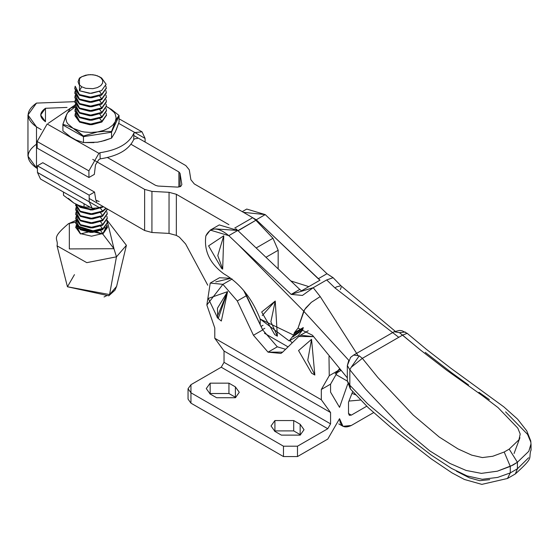 <?xml version="1.0" encoding="UTF-8"?>
<svg xmlns="http://www.w3.org/2000/svg" width="559" height="559" viewBox="0 0 559 559"><rect width="100%" height="100%" fill="white"/><g stroke="black" fill="none" stroke-linecap="round" stroke-linejoin="round"><path stroke-width="0.84" d="M217.479 308.191L227.583 291.637L208.276 298.443L217.661 318.015L217.479 308.191L217.661 318.015L221.322 321.034L227.583 291.637L217.479 308.191M217.053 317.26L227.583 291.637L218.241 318.476M307.75 360.317L311.545 339.334L298.555 350.563L311.545 339.334L307.75 360.317L314.836 375.019L307.75 360.317M298.555 350.563L311.601 373.153L314.836 375.019L311.545 339.334L314.836 375.019L311.594 373.146M270.877 321.753L275.245 301.042L261.682 312.006L274.721 334.589L277.383 336.183L270.877 321.753L277.383 336.183L275.245 301.042L270.877 321.753M262.262 315.569L275.245 301.042L277.383 336.183M217.779 255.603L223.761 235.793L208.584 245.855L221.63 268.446L222.678 269.138L217.779 255.603L222.678 269.138L223.761 235.793L217.779 255.603M223.761 235.793L222.678 269.138L223.761 235.793M338.502 370.351L330.572 384.138L321.32 389.483L330.572 384.138L338.502 370.351L329.251 375.69L321.32 389.483L321.32 399.762L214.782 338.251L321.32 399.762L330.572 412.535L224.033 351.024L330.572 412.535L330.572 423.869L224.033 362.358L330.572 423.869L327.77 428.725L221.231 367.214L327.77 428.725L297.486 446.201L283.469 446.201L297.486 446.201L297.486 456.563L283.469 456.563L283.469 446.201L190.947 392.788L190.947 403.151L283.469 456.563L297.486 456.563L327.77 439.081L339.544 418.691C340.291 426.454 344.218 428.718 351.318 425.483L373.524 412.661L351.318 425.483L342.995 426.307L339.544 418.684L327.77 439.081L297.486 456.563L297.486 446.201L327.77 428.725L330.572 423.869L330.572 412.535L321.32 399.762L321.32 389.483L329.251 375.69L328.992 356.481L329.251 375.69L338.502 370.351L339.411 368.919L335.127 373.81M235.388 397.728L239.28 392.299L235.388 386.877L235.388 397.239L235.793 397.484L235.388 397.239L235.388 386.877L228.938 383.16L228.938 393.515L235.388 397.239L228.938 393.515L228.938 383.16L210.156 383.16L210.156 393.515L228.938 393.515L210.156 393.515L210.156 383.16L206.264 388.582L210.156 394.004L216.606 397.728L235.388 397.728L216.606 397.728L210.156 394.004L210.156 383.16L228.938 383.16L235.388 386.877L235.388 397.728M300.155 435.119L304.04 429.696L300.155 424.274L300.155 434.629L300.553 434.874L300.155 434.629L300.155 424.274L293.706 420.55L293.706 430.905L300.155 434.629L293.706 430.905L293.706 420.55L274.916 420.55L274.916 430.905L293.706 430.905L274.916 430.905L274.916 420.55L271.031 425.972L274.916 431.394L281.366 435.119L300.155 435.119L281.366 435.119L274.916 431.394L274.916 420.55L293.706 420.55L300.155 424.274L300.155 435.119M348.956 401.062L360.653 400.027L348.956 401.062M351.974 393.396L355.776 394.878L351.974 393.396M274.518 431.15L274.916 430.905L274.518 431.15M209.751 393.76L210.156 393.515L209.751 393.76M298.813 336.476L300.504 335.197L313.536 336.658L298.813 336.476L282.651 352.135L298.813 336.476M285.579 349.298L277.306 346.818L268.047 352.156L280.939 353.435L282.651 352.135L268.047 352.156L277.306 346.818L262.702 329.936L253.451 335.274L268.047 352.156L253.451 335.274L262.702 329.936L246.54 295.62L237.289 300.959L253.451 335.274L237.289 300.959L246.54 295.62L243.661 290.442L262.702 329.936L277.306 346.818L285.579 349.298M232.167 278.997L222.915 284.335L237.289 300.959L222.915 284.335L232.167 278.997M206.851 305.025L210.226 283.078L222.915 284.335L206.851 305.025L214.782 327.972L206.851 305.025M215.725 281.925L230.881 278.305L219.477 277.739L210.226 283.078M190.947 392.788L188.048 388.743L190.947 384.697L190.947 392.788L283.469 446.201L283.469 456.563L190.947 403.151L190.947 392.788M188.048 388.743L188.048 399.098L190.947 403.151L190.947 395.052M352.708 391.545L348.516 402.18L348.516 413.506L349.333 415.323L351.318 415.127L348.516 413.506L351.318 415.127L366.76 406.211L351.318 415.127L348.516 413.506L348.516 402.18L352.708 391.545M221.231 367.214L190.947 384.697L221.231 367.214L224.033 362.358L221.231 367.214M224.033 351.024L224.033 362.358L224.033 351.024L214.782 338.251L224.033 351.024M214.782 327.972L214.782 338.251L214.782 327.972M330.572 392.139L339.544 407.357L347.719 384.047L339.544 407.357L330.572 392.139L330.572 384.138L330.572 392.139M340.172 369.792L338.796 369.799L340.172 369.792M347.328 381.098L336.064 374.593L347.328 381.098M288.074 346.887L264.428 333.234L288.074 346.887M289.939 340.508L292.224 342.863L289.939 340.508M308.827 286.627L290.834 280.939L308.827 286.627M289.199 340.934L298.171 335.749L302.622 329.922L293.65 335.107L289.199 340.934L260.173 319.063C252.081 298.317 239.986 283.245 223.879 273.854C209.884 263.589 203.867 250.949 205.838 235.933L210.289 230.105L228.785 235.639L237.757 230.462L219.261 224.921L210.289 230.105M293.65 335.107L302.622 329.922L302.999 328.594L294.027 333.772L293.65 335.107L294.027 333.772L302.999 328.594L303.292 327.574L294.32 332.752L294.027 333.772L294.32 332.752L298.066 328.091L303.733 311.16L238.155 244.556L291.162 294.397L299.757 289.429L237.757 230.462L228.785 235.639L238.155 244.556L228.785 235.639C217.975 226.765 210.324 226.863 205.838 235.933C203.867 250.949 209.884 263.589 223.879 273.854C239.986 283.245 252.081 298.317 260.173 319.063L293.65 335.107M243.451 212.343L265.232 214.6L285.125 233.515L265.232 214.6L256.26 219.778L318.267 278.745L326.98 273.714L285.125 233.515L326.98 273.714L318.267 278.745L320 280.171L301.497 290.855L320 280.171L256.26 219.778L265.232 214.6L246.736 209.059L242.25 211.651M245.142 213.321L256.26 219.778L245.142 213.321M215.578 228.911L237.757 230.462L299.757 289.429L291.162 294.397L302.433 295.432L313.222 287.71L320.209 296.577L313.222 287.71L291.162 294.397L238.155 244.556L303.733 311.16L305.836 307.904L311.293 302.356L320.209 296.577L357.781 355.168L320.209 296.577L311.293 302.356L304.606 309.602L298.066 328.091L312.502 335.274L347.328 377.891L312.502 335.274L298.066 328.091L294.32 332.752L303.292 327.574L302.622 329.922L292.874 336.944M299.757 289.429L301.497 290.855L299.757 289.429M303.712 311.216L348.634 360.15L303.712 311.216M326.68 279.94L333.094 277.725L326.98 273.714L333.101 277.69L326.68 279.94L334.946 287.92L398.756 337.322L334.946 287.92L336.539 286.858L334.946 287.92L326.68 279.94L313.222 287.71L326.68 279.94M340.913 285.789L336.539 286.858M341.2 287.249L340.34 289.625M514.056 453.531L519.933 437.704M155.633 185.392L158.064 186.049L177.538 187.104L180.711 186.44L181.857 184.61L180.047 173.36L178.901 171.955L178.894 187.041L178.901 171.955L131.044 144.292L178.901 171.955L180.047 173.36L180.04 186.755L180.047 173.36L181.857 184.61L180.711 186.44L177.538 187.104L158.064 186.049L155.633 185.392L107.468 157.554L155.633 185.392M185.847 165.604L189.277 169.831L190.871 179.712L189.277 169.831L185.847 165.604L133.804 135.523L185.847 165.604M151.943 191.388L144.634 189.396L144.613 230.504L151.922 232.488L151.943 191.388L151.922 232.488L169.028 233.41L169.049 192.31L151.943 191.388L169.049 192.31L176.358 194.294L228.897 224.662L176.358 194.294L169.049 192.31L169.028 233.41L151.922 232.488L144.613 230.504L144.634 189.396L92.717 159.392L144.634 189.396L151.943 191.388M27.971 114.986L36.503 103.094C25.393 111.024 25.393 118.962 36.503 126.9L41.233 129.632L36.503 126.9L27.971 114.986L27.95 156.094L36.489 168.007L37.425 168.545L36.489 168.007L36.503 126.9L36.489 168.007C25.372 160.063 25.372 152.132 36.489 144.194M89.181 198.466L144.613 230.504L89.181 198.466M36.503 103.094L74.899 101.675L36.503 103.094M45.468 121.715L45.475 108.278L40.66 114.993L45.475 121.722C39.2 117.236 39.2 112.757 45.475 108.278L45.468 121.715M67.045 107.426L45.475 108.278L67.045 107.426M179.369 237.149L176.337 235.395L169.028 233.41L176.337 235.395L176.358 194.294L176.337 235.395L179.369 237.149L185.623 243.976L179.369 237.149M252.682 217.682L194.301 183.932L190.871 179.712L194.301 183.932L252.682 217.682L234.738 228.037L252.682 217.682L255.889 220.267L252.682 217.682M235.716 228.666L237.945 230.622L255.889 220.267L238.099 230.783L235.716 228.666M278.172 250.257L272.967 238.267L256.169 247.972L272.967 238.267L255.889 220.267L272.967 238.267L278.172 250.257L265.972 257.294L278.172 250.257L278.158 268.893L278.172 250.257M263.003 325.303L261.053 326.428L263.003 325.303M207.766 285.202L185.623 243.976L207.766 285.202M260.201 319.14L260.194 324.618L260.201 319.14M359.22 355.852L351.199 367.277L362.344 358.347L359.22 355.852L362.344 358.347L402.55 335.127L407.183 333.318L402.55 335.127L420.682 350.193L446.459 370.058L482.78 395.968L498.048 407.595L482.78 395.968L446.459 370.058L420.682 350.193L399.433 332.64L402.55 335.127L362.344 358.347L351.199 367.277L359.22 355.852L353.637 355.077L394.144 331.746L399.433 332.64L405.38 332.046L399.433 332.64L394.144 331.746L353.637 355.077L359.22 355.852M350.528 357.446L353.637 355.077L350.591 357.376L347.328 365.565L347.328 381.007L349.829 385.235L349.829 369.779L347.328 365.53L348.788 360.338M350.472 389.078L349.829 385.235L347.328 380.945M407.183 333.318L401.907 330.711L399.433 330.453L394.144 331.746M425.266 352.373L451.847 372.909L468.554 384.976M478.951 392.306L489.377 399.643M505.602 411.864L527.57 434.378L530.847 442.183M530.98 444.419L528.8 451.274L517.41 462.258L517.41 468.784L528.625 457.73L517.41 468.784L515.342 473.948L517.41 468.784L510.276 472.907L507.467 478.504L510.276 472.907L497.636 477.421L482.235 479.287L467.072 475.919L451.574 468.442L431.436 455.229L404.031 434.182L367.633 403.815L349.829 385.235L350.353 388.945L347.328 381.021M347.328 365.565L349.829 369.779L365.761 389.323L402.459 428.026L429.71 450.84L449.995 463.467L466.101 470.447L481.39 473.375L497.363 471.188L512.889 465.13L517.41 462.258L509.186 449.129L518.941 439.8L520.212 434.029L517.781 428.103L520.212 434.029L518.941 439.8L509.186 449.129L517.41 462.258L528.8 451.274L530.987 443.951L530.75 440.96L526.767 430.877L517.55 419.11L503.764 406.812L450.477 367.976L426.454 349.375L407.169 333.318M349.829 369.779L351.199 367.277L349.829 369.779L349.829 385.235L367.633 403.815L404.031 434.182L431.436 455.229L451.574 468.442L467.072 475.919L482.235 479.287L497.636 477.421L510.276 472.907L517.41 468.784L517.41 462.258L510.276 466.381L504.19 452.014L492.779 456.256L482.396 457.576L471.747 455.152L457.982 448.905L439.206 437.019L413.213 415.044L377.821 377.458L362.344 358.347L377.821 377.458L413.213 415.044L439.206 437.019L457.982 448.905L471.747 455.152L482.396 457.576L492.779 456.256L504.19 452.014L510.276 466.381L510.276 472.907L510.276 466.381L497.363 471.188L481.39 473.375L466.101 470.447L449.995 463.467L429.71 450.84L402.459 428.026L365.761 389.323L349.829 369.779M489.747 479.657L479.671 480.684L469.371 477.826L456.403 471.181M509.186 449.129L504.19 452.014L509.186 449.129M517.781 428.103L498.048 407.595M133.727 139.498L133.853 133.154C129.234 143.474 117.935 149.994 99.956 152.726L100.173 158.875C117.893 156.122 129.073 149.665 133.727 139.498L135.11 138.702L133.727 139.498C129.073 149.665 117.893 156.122 100.173 158.875L99.956 152.726L98.901 153.334L88.895 170.865L88.951 177.496L94.331 174.394L95.491 164.87L98.789 159.671L100.173 158.875L98.789 159.671L95.491 164.87L94.331 174.394L88.951 177.496L37.194 148.142L88.951 177.496L88.895 170.865L37.146 141.511L37.194 148.142L37.146 141.511L88.895 170.865L98.901 153.334L47.152 123.979L37.146 141.511L47.152 123.979L98.901 153.334L99.956 152.726C117.935 149.994 129.234 143.474 133.853 133.154L133.727 139.498M145.109 142.056L145.081 138.429L134.901 132.553L133.853 133.154L134.901 132.553L118.655 123.336L134.901 132.553L142.035 131.84L145.081 138.429L145.109 142.056M48.2 123.371L75.053 105.029L48.2 123.371M137.486 138.464L135.11 138.702M100.438 207.068L103.352 206.655L99.39 207.675L100.438 207.068M99.181 201.526L95.834 200.164L94.541 192.058L89.16 195.168L89.209 201.799L99.39 207.675L92.256 208.388L89.209 201.799L89.16 195.168L94.541 192.058L95.834 200.164L96.805 201.764M47.634 178.321L37.453 172.445L37.404 165.806L42.791 162.704L94.541 192.058L42.791 162.704L37.404 165.806L89.16 195.168L37.404 165.806L37.453 172.445L89.209 201.799L37.453 172.445L40.507 179.027L92.256 208.388M102.793 233.886L107 225.312L107.44 227.408L102.793 233.886L75.724 227.646L76.136 225.543L102.793 233.886M75.724 227.737L102.8 234.074L107.44 227.499M107.069 220.169L126.397 245.31L116.607 286.397L114.951 290.198L108.795 295.795L67.443 286.767L109.564 294.558L116.461 256.826L126.397 245.31L116.461 256.826L113.959 248.699L69.33 248.923L69.33 223.383L75.842 222.182L69.33 223.383L76.199 220.372L68.457 223.705L69.33 223.383L69.33 248.923L113.959 248.699L102.8 234.074L113.959 248.699L107.062 220.204L113.959 248.699L116.461 256.826L109.564 294.558L116.607 286.397L108.795 295.795L109.564 294.558L67.443 286.767L74.459 274.644M104.051 296.962L106.832 295.606M102.8 234.074L75.933 226.332M116.461 256.826L86.785 262.646L57.039 245.834L86.785 262.646L116.461 256.826M89.293 93.283L91.851 93.262L89.293 93.283L79.455 90.74L79.455 78.092L79.455 90.74L90.502 93.304L101.549 90.628L91.851 93.262M101.661 94.436L99.292 91.187L101.661 94.436L90.53 97.126L101.661 94.436L106.266 88.043L101.661 94.436M91.711 93.269L89.433 93.29M75.185 86.205L79.406 94.548L90.53 97.126L79.406 94.548L74.794 88.238L75.185 86.205M74.794 88.238L74.801 88.902L79.413 95.212L79.406 94.548L79.413 95.212L74.808 88.574M89.321 97.769L91.893 97.748L89.321 97.769L79.413 95.212L90.537 97.79L101.661 95.1L91.893 97.748M101.696 98.922L99.327 95.673L101.696 98.922L90.565 101.612L101.696 98.922L106.301 92.528L101.696 98.922M91.746 97.755L89.461 97.776M75.179 90.81L79.441 99.034L90.565 101.612L79.441 99.034L74.829 92.724L75.179 90.81M74.829 92.724L74.836 93.388L79.448 99.698L79.441 99.034L79.448 99.698L74.843 93.06M89.349 102.255L91.928 102.234L89.349 102.255L79.448 99.698L90.572 102.276L101.696 99.586L91.928 102.234M101.724 103.408L99.362 100.159L101.724 103.408L90.6 106.098L101.724 103.408L106.336 97.014L101.724 103.408M91.781 102.241L89.496 102.262M75.206 95.296L79.476 103.52L90.6 106.098L79.476 103.52L74.864 97.21L75.206 95.296M74.864 97.21L74.871 97.874L79.476 104.184L79.476 103.52L79.476 104.184L74.878 97.545M89.384 106.741L91.962 106.72L89.384 106.741L79.476 104.184L90.607 106.762L101.731 104.072L91.962 106.72M101.759 107.894L99.39 104.645L101.759 107.894L90.635 110.584L101.759 107.894L106.371 101.5L101.759 107.894M91.816 106.734L89.531 106.748M75.241 99.782L79.504 108.006L90.635 110.584L79.504 108.006L74.899 101.696L75.241 99.782M74.899 101.696L74.906 102.36L79.511 108.67L79.504 108.006L79.511 108.67L74.913 102.031M89.419 111.227L91.99 111.206L89.419 111.227L79.511 108.67L90.642 111.248L101.766 108.558L91.99 111.206M101.794 112.38L99.425 109.131L101.794 112.38L90.67 115.07L101.794 112.38L106.406 105.986L101.794 112.38M91.851 111.22L89.566 111.234M75.276 104.274L79.539 112.492L90.67 115.07L79.539 112.492L74.934 106.182L75.276 104.274M74.934 106.182L74.941 106.846L79.546 113.156L79.539 112.492L79.546 113.156L74.948 106.517M89.454 115.713L92.025 115.699L89.454 115.713L79.546 113.156L90.67 115.734L101.801 113.044L92.025 115.699M101.829 116.866L99.46 113.617L101.829 116.866L90.705 119.556L101.829 116.866L106.441 110.472L101.829 116.866M91.886 115.706L89.601 115.72M75.311 108.76L79.574 116.978L90.705 119.556L79.574 116.978L74.969 110.668L75.311 108.76M74.969 110.668L74.969 111.332L79.581 117.642L79.574 116.978L79.581 117.642L74.983 111.003M89.489 120.199L92.06 120.185L89.489 120.199L79.581 117.642L90.705 120.22L101.836 117.53L92.06 120.185M101.864 121.352L99.495 118.103L101.864 121.352L90.733 124.042L101.864 121.352L106.469 114.958L101.864 121.352M91.921 120.192L89.629 120.206M75.346 113.246L79.609 121.464L90.733 124.042L79.609 121.464L74.997 115.154L75.346 113.246M74.997 115.154L75.004 115.818L79.616 122.128L79.609 121.464L79.616 122.128L75.011 115.489M89.524 124.685L92.095 124.671L89.524 124.685L79.616 122.128L90.74 124.706L101.864 122.016L92.095 124.671M91.949 124.678L89.664 124.692M77.953 205.041L80.251 206.704L91.376 209.283L94.82 209.045L91.376 209.283L80.251 206.704L77.953 205.041M97.699 208.493L102.011 206.858L97.699 208.493M80.251 207.368L80.251 206.704L80.251 207.368L76.96 204.615L80.251 207.368L91.383 209.946L80.251 207.368M90.16 209.925L92.738 209.904L102.507 207.249L92.738 209.904M102.535 211.071L100.166 207.829L102.535 211.071L91.41 213.769L102.535 211.071L105.937 208.151L102.535 211.071M92.591 209.911L90.306 209.932M75.738 204.035L80.286 211.19L91.41 213.769L80.286 211.19L75.675 204.88L75.738 204.035M75.675 204.88L75.682 205.544L80.286 211.854L80.286 211.19L80.286 211.854L75.689 205.216M90.195 214.411L92.773 214.39L90.195 214.411L80.286 211.854L91.417 214.432L102.542 211.735L92.773 214.39M102.57 215.564L100.201 212.315L102.57 215.564L91.445 218.255L102.57 215.564L107.181 209.171L102.57 215.564M76.052 207.452L80.314 215.676L91.445 218.255L80.314 215.676L75.71 209.366L76.052 207.452M75.71 209.366L75.717 210.03L80.321 216.34L80.314 215.676L80.321 216.34L75.724 209.702M90.23 218.897L92.801 218.876L90.23 218.897L80.321 216.34L91.452 218.918L102.577 216.228L92.801 218.876M102.604 220.05L100.236 216.801L102.604 220.05L91.48 222.741L102.604 220.05L107.216 213.657L102.604 220.05M76.087 211.938L80.349 220.162L91.48 222.741L80.349 220.162L75.745 213.852L76.087 211.938M75.745 213.852L75.745 214.516L80.356 220.826L80.349 220.162L80.356 220.826L75.758 214.188M90.265 223.383L92.836 223.362L90.265 223.383L80.356 220.826L91.48 223.404L102.611 220.714L92.836 223.362M102.639 224.536L100.271 221.287L102.639 224.536L91.508 227.227L102.639 224.536L107.244 218.143L102.639 224.536M76.122 216.424L80.384 224.648L91.508 227.227L80.384 224.648L75.779 218.338L76.122 216.424M75.779 218.338L75.779 219.002L80.391 225.312L80.384 224.648L80.391 225.312L75.786 218.674M90.299 227.869L92.871 227.848L90.299 227.869L80.391 225.312L91.515 227.89L102.646 225.2L92.871 227.848M102.674 229.022L100.306 225.773L102.674 229.022L91.543 231.712L102.674 229.022L107.279 222.629L102.674 229.022M76.157 220.91L80.419 229.134L91.543 231.712L80.419 229.134L75.807 222.824L76.157 220.91M75.807 222.824L75.814 223.488L80.426 229.798L80.419 229.134L80.426 229.798L75.821 223.16M90.334 232.355L92.906 232.334L90.334 232.355L80.426 229.798L91.55 232.376L102.674 229.686L92.906 232.334M102.709 233.508L100.34 230.259L102.709 233.508L91.578 236.198L102.709 233.508L107.314 227.115L102.709 233.508M92.759 232.341L90.474 232.362M76.185 225.396L80.454 233.62L91.578 236.198L80.454 233.62L75.842 227.31L76.185 225.396M107.314 227.24L80.454 233.948L107.314 227.24M75.849 227.478L80.454 233.948M106.944 225.165L107.314 227.115L106.944 225.165M107.272 222.922L102.674 229.686L107.272 222.922M106.909 220.679L107.279 222.629L106.909 220.679M107.237 218.436L102.646 225.2L107.237 218.436M106.874 216.193L107.244 218.143L106.874 216.193M107.202 213.95L102.611 220.714L107.202 213.95M106.839 211.707L107.216 213.657L106.839 211.707M107.174 209.464L102.577 216.228L107.174 209.464M106.266 208.332L102.542 211.735L106.266 208.332M103.408 206.683L102.507 207.249L103.408 206.683M106.462 115.252L101.864 122.016L106.462 115.252M106.098 113.009L106.469 114.958L106.098 113.009M106.427 110.766L101.836 117.53L106.427 110.766M106.063 108.523L106.441 110.472L106.063 108.523M106.392 106.28L101.801 113.044L106.392 106.28M106.028 104.037L106.406 105.986L106.028 104.037M106.364 101.794L101.766 108.558L106.364 101.794M105.993 99.551L106.371 101.5L105.993 99.551M106.329 97.308L101.731 104.072L106.329 97.308M105.965 95.065L106.336 97.014L105.965 95.065M106.294 92.822L101.696 99.586L106.294 92.822M105.93 90.579L106.301 92.528L105.93 90.579M106.259 88.336L101.661 95.1L106.259 88.336M105.847 85.974L106.266 88.043L105.847 85.974M99.257 76.66L101.647 78.036L99.257 76.66L100.802 77.729L102.653 80.279L102.653 83.046L100.802 85.618L97.378 87.595L92.906 88.678L85.737 88.308L81.712 86.792L79.455 90.74L81.712 86.792L85.737 88.308L92.906 88.678L97.378 87.595L100.802 85.618L102.653 83.046L102.653 80.279L101.948 78.952L100.802 77.729L97.378 75.786L92.906 74.745L88.063 74.773L81.712 76.751L79.022 79.064L78.078 81.789L79.022 84.5L81.712 86.792L79.022 84.5L78.078 81.789L79.022 79.064L81.712 76.751L85.737 75.185L90.488 74.626L95.233 75.144L99.411 76.744M101.556 77.987L106.126 84.283L101.549 90.628L106.126 84.283L101.647 78.036M79.266 78.204L81.712 76.751M63.467 192.058L63.495 195.329L73.788 203.001L79.001 205.46L84.053 206.984L84.025 203.714L84.053 206.984L90.244 207.242L84.053 206.984L79.001 205.46L73.788 203.001L63.495 195.329L63.467 192.058M68.331 198.354L73.788 203.001L68.331 198.354M70.623 136.976L75.842 139.939L83.487 142.566L97.539 142.182L104.631 140.568L111.569 138.115L111.52 132.21L119.046 116.104L111.52 132.21L83.445 136.662L62.887 124.999L62.929 130.904L70.623 136.976L62.929 130.904L62.887 124.999L83.445 136.662L83.487 142.566L83.438 136.012L73.145 128.332L67.967 125.894L62.881 124.35L62.887 124.999L62.881 124.35L67.967 125.894L73.145 128.332L67.688 123.686L66.626 121.911L65.773 118.187L66.626 114.448L62.881 124.35L65.676 116.621L67.688 112.659L74.941 107.014L67.688 112.659L66.626 114.448L65.773 118.187L66.626 121.911L67.688 123.686L73.145 128.332L78.365 131.798L83.438 136.012L83.445 136.662L111.52 132.21L111.569 138.115L115.343 131.903L119.095 122.009L119.046 116.104L119.095 122.009L116.3 129.73M93.968 142.622L83.487 142.566L75.842 139.939M115.343 131.903L111.569 138.115L101.109 141.49M111.52 132.21L111.52 131.561L104.561 131.316L97.462 131.945L83.438 136.012L97.462 131.945L90.949 132.469L84.43 132.008L81.314 131.421L73.145 128.332L81.314 131.421L84.43 132.008L90.949 132.469L97.462 131.945L103.534 130.471L108.753 128.158L112.75 125.153L115.266 121.666L111.52 132.21M119.046 116.104L119.046 115.454L117.173 118.089L115.266 121.666L117.173 118.089L119.046 115.454L119.046 116.104M106.406 106.552L111.374 109.396L119.046 115.454L111.374 109.396L106.406 106.552M74.934 106.552L70.406 108.243L66.626 114.448L70.406 108.243L74.934 106.552M106.406 106.608L108.753 107.775L114.211 112.429L115.266 114.204L116.125 117.928L115.266 121.666L116.125 117.928L115.266 114.204L114.211 112.429L108.753 107.775L106.406 106.608M111.52 131.561L115.266 121.666L112.75 125.153L108.753 128.158L103.534 130.471L97.462 131.945L104.561 131.316L111.52 131.561M337.196 372.615L340.808 370.533M300.504 335.197L308.261 330.718M338.796 423.89L342.995 426.307M340.885 285.705L395.178 331.242M340.941 285.768L333.101 277.69M262.534 329.586L264.798 328.28M531.05 444.419L531.05 450.268M531.015 449.876C527.941 459.666 535.068 456.039 515.335 473.941L507.523 478.476L481.83 484.374L464.368 479.461L452.035 472.907L431.206 458.841L391.097 427.635L368.43 407.846L350.388 388.98M119.067 118.815L142.035 131.84M75.982 220.4L68.457 223.705C49.842 239.476 58.821 237.917 57.039 245.834L67.443 286.767M107.286 223.251L107.279 222.587M107.251 218.765L107.244 218.101M107.216 214.279L107.216 213.615M107.188 209.793L107.181 209.129M106.476 115.587L106.469 114.923M106.441 111.101L106.441 110.437M106.406 106.615L106.406 105.951M106.378 102.122L106.371 101.458M106.343 97.636L106.336 96.973M106.308 93.15L106.301 92.487M106.273 88.664L106.266 88.001"/></g></svg>

